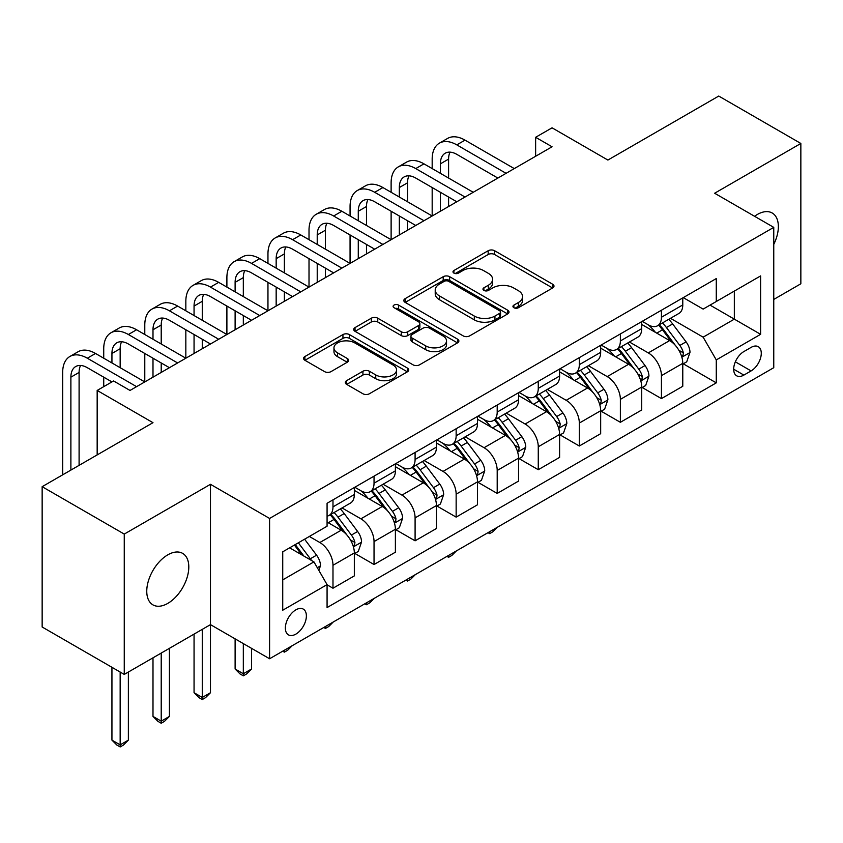 <?xml version="1.0" encoding="UTF-8"?>
<svg xmlns="http://www.w3.org/2000/svg" width="843" height="843" viewBox="0 0 843 843"><rect width="100%" height="100%" fill="white"/><g stroke="black" fill="none" stroke-linecap="round" stroke-linejoin="round"><path stroke-width="1.26" d="M513.882 307.727A3.193 1.844 0 0 0 518.403 307.727L552.65 287.958A4.563 2.634 0 0 0 553.988 286.093A4.563 2.634 0 0 0 552.65 284.228L494.62 250.729A4.563 2.634 0 0 0 488.171 250.729L453.924 270.508A3.193 1.844 0 0 0 452.986 271.804A3.193 1.844 0 0 0 453.924 273.111A3.193 1.844 0 0 0 458.434 273.111L462.87 270.55A14.594 8.419 0 0 1 483.503 270.55L488.339 273.343A14.594 8.419 0 0 1 492.607 279.296A14.594 8.419 0 0 1 488.339 285.25L483.903 287.811A3.193 1.844 0 0 0 482.965 289.117A3.193 1.844 0 0 0 483.903 290.424A3.193 1.844 0 0 0 488.413 290.424L492.849 287.863A14.594 8.419 0 0 1 513.482 287.863L518.319 290.656A14.594 8.419 0 0 1 522.586 296.61A14.594 8.419 0 0 1 518.319 302.563L513.882 305.124A3.193 1.844 0 0 0 512.944 306.43A3.193 1.844 0 0 0 513.882 307.727L513.882 305.124M167.778 603.398A29.726 17.166 120 0 0 187.199 577.202A29.726 17.166 120 0 0 182.646 553.377A29.726 17.166 120 0 0 167.778 554.852A29.726 17.166 120 0 0 148.357 581.048A29.726 17.166 120 0 0 152.92 604.863A29.726 17.166 120 0 0 167.778 603.398M773.758 244.417A29.726 17.166 120 0 0 772.199 213.005A29.726 17.166 120 0 0 757.33 214.48A29.726 17.166 120 0 0 754.559 216.293M295.872 634.115A14.868 8.578 120 0 0 305.577 621.017A14.868 8.578 120 0 0 303.301 609.11A14.868 8.578 120 0 0 295.872 609.847A14.868 8.578 120 0 0 286.156 622.945A14.868 8.578 120 0 0 288.443 634.853A14.868 8.578 120 0 0 295.872 634.115M346.642 380.646A4.563 2.634 0 0 0 345.314 382.511A4.563 2.634 0 0 0 346.642 384.366L362.922 393.765A4.563 2.634 0 0 0 369.371 393.765L407.411 371.805A4.563 2.634 0 0 0 408.75 369.94A4.563 2.634 0 0 0 407.411 368.085L349.381 334.576A4.563 2.634 0 0 0 342.943 334.576L304.892 356.547A4.563 2.634 0 0 0 303.564 358.401A4.563 2.634 0 0 0 304.892 360.267L324.566 371.615A4.563 2.634 0 0 0 331.014 371.615L347.295 362.216A4.563 2.634 0 0 0 348.623 360.361A4.563 2.634 0 0 0 347.295 358.496L337.537 352.869A12.192 7.039 0 0 1 333.965 347.885A12.192 7.039 0 0 1 341.499 341.383A12.192 7.039 0 0 1 354.787 342.911L392.986 364.966A12.192 7.039 0 0 1 396.558 369.94A12.192 7.039 0 0 1 389.034 376.452A12.192 7.039 0 0 1 375.746 374.924L369.371 371.247A4.563 2.634 0 0 0 362.922 371.247L346.642 380.646L346.642 384.366M773.758 299.434L800.85 283.785L800.85 143.458L718.742 96.06L607.887 160.054L552.06 127.82L535.632 137.293L552.06 146.777L130.012 390.446L113.584 380.962L97.166 390.446L97.166 454.914M124.258 534.083L124.258 674.411L210.476 624.631L210.476 484.314L124.258 534.083L42.15 486.685L152.994 422.68L97.166 390.446M210.476 484.314L269.591 518.445L773.758 227.368L773.758 367.696L269.591 658.762L269.591 518.445M800.85 143.458L714.632 193.237L773.758 227.368M463.186 335.883A4.563 2.634 0 0 0 469.635 335.883L507.676 313.923A4.563 2.634 0 0 0 509.014 312.058A4.563 2.634 0 0 0 507.676 310.192L449.646 276.694A4.563 2.634 0 0 0 443.197 276.694L405.156 298.654A4.563 2.634 0 0 0 403.829 300.519A4.563 2.634 0 0 0 405.156 302.384L463.186 335.883M395.314 308.422A3.193 1.844 0 0 1 398.549 308.875L398.549 305.082L457.549 339.139A4.563 2.634 0 0 1 458.887 341.004A4.563 2.634 0 0 1 457.549 342.859L419.508 364.829A4.563 2.634 0 0 1 413.059 364.829L355.029 331.32L355.029 327.6A4.563 2.634 0 0 0 353.691 329.465A4.563 2.634 0 0 0 355.029 331.32M355.029 327.6L371.31 318.201A4.563 2.634 0 0 1 377.759 318.201L401.289 331.784A4.563 2.634 0 0 0 407.738 331.784L418.539 325.556A4.563 2.634 0 0 0 419.877 323.691A4.563 2.634 0 0 0 418.539 321.826L394.039 307.684A3.193 1.844 0 0 1 393.101 306.378A3.193 1.844 0 0 1 395.072 304.681A3.193 1.844 0 0 1 398.549 305.082M124.258 674.411L42.15 627.002L42.15 486.685M751.092 347.4L743.863 351.573A14.394 8.314 120 0 0 734.464 364.26A14.394 8.314 120 0 0 736.666 375.799A14.394 8.314 120 0 0 743.863 375.093L751.092 370.92A14.394 8.314 120 0 0 760.502 358.233A14.394 8.314 120 0 0 758.289 346.694A14.394 8.314 120 0 0 751.092 347.4M683.273 297.621L703.136 309.096L716.276 301.509L716.276 278.569L327.073 503.271L327.073 526.222L282.732 551.817L282.732 610.227L327.073 584.62L327.073 607.571L716.276 382.859L716.276 359.919L703.136 337.168L670.48 318.306M716.276 301.509L760.618 275.914L760.618 334.323L716.276 359.919M202.267 629.373L202.267 697.456L210.476 692.714L210.476 624.631L269.591 658.762M535.632 137.293L535.632 156.261M710.038 305.113L734.337 319.149L734.337 291.088L760.618 275.914M703.136 337.168L734.337 319.149L760.618 334.323M282.732 579.879L313.933 561.87L289.634 547.834M327.073 584.81L332.985 588.224L332.985 565.284A18.578 10.727 -120 0 0 319.845 542.523L309.339 536.454M332.985 588.224L354.334 575.895L354.334 552.955A18.578 10.727 -120 0 0 341.194 530.205L327.073 522.049M354.829 553.43L374.039 564.525L374.039 541.575A18.578 10.727 -120 0 0 360.899 518.824L342.037 507.929M374.039 564.525L395.388 552.197L395.388 529.256A18.578 10.727 -120 0 0 382.248 506.495L354.334 490.384M395.883 529.731L415.093 540.816L415.093 517.876A18.578 10.727 -120 0 0 401.953 495.115L383.091 484.23M415.093 540.816L436.442 528.498L436.442 505.547A18.578 10.727 -120 0 0 423.302 482.797L395.388 466.674M436.937 506.021L456.147 517.117L456.147 494.177A18.578 10.727 -120 0 0 443.018 471.416L424.145 460.531M456.147 517.117L477.496 504.788L477.496 481.848A18.578 10.727 -120 0 0 464.367 459.087L436.442 442.975M477.992 482.322L497.201 493.418L497.201 470.468A18.578 10.727 -120 0 0 484.072 447.717L465.21 436.822M497.201 493.418L518.55 481.09L518.55 458.139A18.578 10.727 -120 0 0 505.421 435.388L477.496 419.266M519.046 458.613L538.266 469.709L538.266 446.769A18.578 10.727 -120 0 0 525.126 424.008L506.264 413.123M538.266 469.709L559.604 457.38L559.604 434.44A18.578 10.727 -120 0 0 546.475 411.69L518.55 395.567M560.1 434.914L579.32 446.01L579.32 423.06A18.578 10.727 -120 0 0 566.18 400.309L547.318 389.413M579.32 446.01L600.669 433.681L600.669 410.741A18.578 10.727 -120 0 0 587.529 387.98L559.604 371.868M601.154 411.215L620.374 422.301L620.374 399.361A18.578 10.727 -120 0 0 607.234 376.6L588.372 365.714M620.374 422.301L641.723 409.983L641.723 387.032A18.578 10.727 -120 0 0 628.583 364.281L600.669 348.159M642.208 387.506L661.428 398.602L661.428 375.662A18.578 10.727 -120 0 0 648.288 352.901L629.426 342.016M661.428 398.602L682.777 386.273L682.777 363.333A18.578 10.727 -120 0 0 669.637 340.572L641.723 324.46M642.208 321.331L648.288 324.84A18.578 10.727 -120 0 0 657.582 325.756A18.578 10.727 -120 0 0 661.428 317.253L661.428 310.235M601.154 345.029L607.234 348.538A18.578 10.727 -120 0 0 616.528 349.455A18.578 10.727 -120 0 0 620.374 340.951L620.374 333.933M560.1 368.739L566.18 372.248A18.578 10.727 -120 0 0 575.463 373.164A18.578 10.727 -120 0 0 579.32 364.661L579.32 357.643M519.046 392.438L525.126 395.947A18.578 10.727 -120 0 0 534.409 396.863A18.578 10.727 -120 0 0 538.266 388.36L538.266 381.342M477.992 416.136L484.072 419.645A18.578 10.727 -120 0 0 493.355 420.573A18.578 10.727 -120 0 0 497.201 412.069L497.201 405.051M436.937 439.846L443.018 443.355A18.578 10.727 -120 0 0 452.301 444.272A18.578 10.727 -120 0 0 456.147 435.768L456.147 428.75M395.883 463.545L401.953 467.054A18.578 10.727 -120 0 0 411.247 467.97A18.578 10.727 -120 0 0 415.093 459.467L415.093 452.449M354.829 487.254L360.899 490.763A18.578 10.727 -120 0 0 370.193 491.68A18.578 10.727 -120 0 0 374.039 483.176L374.039 476.158M683.273 363.807L716.276 382.859M657.582 325.756L678.931 313.427A18.578 10.727 -120 0 0 682.777 304.924L682.777 297.906M616.528 349.455L637.877 337.137A18.578 10.727 -120 0 0 641.723 328.633L641.723 321.615M575.463 373.164L596.812 360.836A18.578 10.727 -120 0 0 600.669 352.332L600.669 345.314M534.409 396.863L555.758 384.545A18.578 10.727 -120 0 0 559.604 376.031L559.604 369.023M493.355 420.573L514.704 408.244A18.578 10.727 -120 0 0 518.55 399.74L518.55 392.722M452.301 444.272L473.65 431.943A18.578 10.727 -120 0 0 477.496 423.439L477.496 416.421M411.247 467.97L432.596 455.652A18.578 10.727 -120 0 0 436.442 447.148L436.442 440.13M370.193 491.68L391.542 479.351A18.578 10.727 -120 0 0 395.388 470.847L395.388 463.829M327.073 516.137A18.578 10.727 -120 0 0 329.139 515.379L350.488 503.06A18.578 10.727 -120 0 0 354.334 494.546L354.334 487.539M329.139 515.379A18.578 10.727 -120 0 0 332.985 506.875L332.985 499.857M313.933 561.87L327.073 584.62M515.157 308.18L518.319 306.357A14.594 8.419 0 0 0 522.586 300.403L522.586 296.61M492.607 279.296L492.607 283.09A14.594 8.419 0 0 1 488.339 289.044L485.178 290.867M552.587 287.99L494.62 254.523A4.563 2.634 0 0 0 488.171 254.523L455.199 273.564M507.623 313.954L449.646 280.487A4.563 2.634 0 0 0 443.197 280.487L405.22 302.416M499.614 313.364A3.193 1.844 0 0 0 500.552 312.058A3.193 1.844 0 0 0 499.614 310.751L448.687 281.351A3.193 1.844 0 0 0 444.166 281.351L439.498 284.049A14.594 8.419 0 0 0 435.22 290.003A14.594 8.419 0 0 0 439.498 295.956L474.314 316.062A14.594 8.419 0 0 0 494.946 316.062L499.614 313.364L499.614 317.158A3.193 1.844 0 0 0 500.552 315.851L500.552 312.058M435.22 290.003L435.22 293.796A14.594 8.419 0 0 0 439.498 299.75L439.498 295.956M499.614 317.158L494.946 319.855A14.594 8.419 0 0 1 474.314 319.855L439.498 299.75M355.093 331.362L371.31 321.994L371.31 318.201M419.877 323.691L419.877 327.484A4.563 2.634 0 0 1 418.539 329.35L407.738 335.577A4.563 2.634 0 0 1 401.289 335.577L377.759 321.994A4.563 2.634 0 0 0 371.31 321.994M398.549 308.875L457.486 342.901M425.715 345.883A12.192 7.039 0 0 0 439.003 347.411A12.192 7.039 0 0 0 446.527 340.909A12.192 7.039 0 0 0 442.954 335.925L429.498 328.159A4.563 2.634 0 0 0 423.049 328.159L412.248 334.397A4.563 2.634 0 0 0 410.92 336.252A4.563 2.634 0 0 0 412.248 338.117L425.715 345.883L425.715 349.676A12.192 7.039 0 0 0 439.003 351.204A12.192 7.039 0 0 0 446.527 344.703L446.527 340.909M410.92 336.252L410.92 340.045A4.563 2.634 0 0 0 412.248 341.91L412.248 338.117M425.715 349.676L412.248 341.91M396.558 369.94L396.558 373.734A12.192 7.039 0 0 1 389.034 380.246A12.192 7.039 0 0 1 375.746 378.718L369.371 375.04A4.563 2.634 0 0 0 362.922 375.04L346.705 384.408M333.965 347.885L333.965 351.679A12.192 7.039 0 0 0 337.537 356.663L337.537 352.869M347.232 362.258L337.537 356.663M407.359 371.837L349.381 338.37A4.563 2.634 0 0 0 342.943 338.37L304.955 360.298M682.777 364.092L686.718 361.816L689.995 352.332A12.308 7.102 -120 0 0 686.076 341.847L672.651 323.933A35.532 20.517 -120 0 0 668.773 319.297M655.433 332.374A35.532 20.517 -120 0 0 648.151 324.755M681.65 356.547L683.083 355.008L683.357 352.859A12.308 7.102 -120 0 0 679.827 345.451L666.413 327.537A35.532 20.517 -120 0 0 662.535 322.901M659.226 324.808A29.494 17.029 60 0 1 664.073 330.308L675.422 345.472M658.594 325.177A35.532 20.517 60 0 1 662.472 329.813L671.397 341.721M497.423 527.233L492.934 531.722L489.657 533.619L488.002 532.671M489.657 531.722L489.657 533.619M432.174 168.589L432.174 159.106A34.837 20.116 60 0 1 439.393 143.162L447.601 138.421A34.837 20.116 60 0 1 465.02 140.138L514.283 168.589M439.393 143.162A34.837 20.116 60 0 1 456.811 144.88L506.074 173.331M497.865 178.063L456.811 154.364A23.225 13.404 -120 0 0 445.199 153.215A23.225 13.404 -120 0 0 440.383 163.848L440.383 173.331M450.046 152.14A23.225 13.404 -120 0 0 448.592 159.106L448.592 178.063M440.383 192.288L440.383 211.256M448.592 197.03L448.592 206.514M350.066 215.998L350.066 206.514A34.837 20.116 60 0 1 357.274 190.56L365.493 185.818A34.837 20.116 60 0 1 382.912 187.546L432.174 215.987L432.174 187.546M641.723 387.791L645.664 385.514L648.941 376.031A12.308 7.102 -120 0 0 645.021 365.556L631.597 347.643A35.532 20.517 -120 0 0 627.719 342.996M614.368 356.073A35.532 20.517 -120 0 0 607.097 348.465M640.596 380.256L642.029 378.707L642.303 376.558A12.308 7.102 -120 0 0 638.773 369.16L625.358 351.246A35.532 20.517 -120 0 0 621.481 346.599M618.172 348.507A29.494 17.029 60 0 1 623.009 354.018L634.368 369.171M617.54 348.876A35.532 20.517 60 0 1 621.417 353.523L630.332 365.43M456.369 550.932L451.88 555.421L448.592 557.318L446.948 556.369M448.592 555.421L448.592 557.318M600.669 411.5L604.61 409.224L607.887 399.74A12.308 7.102 -120 0 0 603.957 389.255L590.543 371.341A35.532 20.517 -120 0 0 586.665 366.694M573.314 379.782A35.532 20.517 -120 0 0 566.043 372.163M599.542 403.955L600.975 402.406L601.249 400.267A12.308 7.102 -120 0 0 597.719 392.859L584.304 374.945A35.532 20.517 -120 0 0 580.427 370.298M577.118 372.216A29.494 17.029 60 0 1 581.955 377.717L593.314 392.88M576.486 372.574A35.532 20.517 60 0 1 580.363 377.221L589.278 389.129M415.314 574.641L410.826 579.13L407.538 581.027L405.894 580.079M407.538 579.12L407.538 581.027M559.604 435.199L563.556 432.923L566.833 423.439A12.308 7.102 -120 0 0 562.903 412.965L549.488 395.051A35.532 20.517 -120 0 0 545.611 390.404M532.26 403.481A35.532 20.517 -120 0 0 524.989 395.873M558.487 427.664L559.921 426.115L560.184 423.966A12.308 7.102 -120 0 0 556.665 416.558L543.25 398.644A35.532 20.517 -120 0 0 539.372 394.008M536.064 395.915A29.494 17.029 60 0 1 540.9 401.416L552.26 416.579M535.431 396.284A35.532 20.517 60 0 1 539.309 400.92L548.224 412.838M374.26 598.34L369.771 602.829L366.484 604.726L364.84 603.778M366.484 602.829L366.484 604.726M391.12 192.288L391.12 182.805A34.837 20.116 60 0 1 398.339 166.861L406.547 162.119A34.837 20.116 60 0 1 423.966 163.848L473.229 192.288M398.339 166.861A34.837 20.116 60 0 1 415.757 168.589L465.02 197.03M456.811 201.772L415.757 178.063A23.225 13.404 -120 0 0 404.145 176.914A23.225 13.404 -120 0 0 399.329 187.546L399.329 197.03M408.992 175.85A23.225 13.404 -120 0 0 407.538 182.805L407.538 201.772M399.329 215.998L399.329 234.955M407.538 220.729L407.538 230.213M309.012 239.697L309.012 230.213A34.837 20.116 60 0 1 316.22 214.27L324.439 209.528A34.837 20.116 60 0 1 341.858 211.256L391.12 239.697L391.12 211.256M357.274 190.56A34.837 20.116 60 0 1 374.692 192.288L423.966 220.729M415.757 225.471L374.692 201.772A23.225 13.404 -120 0 0 363.08 200.623A23.225 13.404 -120 0 0 358.275 211.256L358.275 220.729M367.938 199.549A23.225 13.404 -120 0 0 366.484 206.514L366.484 225.471M358.275 239.697L358.275 258.653M366.484 244.438L366.484 253.922M267.958 263.395L267.958 253.922A34.837 20.116 60 0 1 275.166 237.968L283.374 233.226A34.837 20.116 60 0 1 300.793 234.955L350.066 263.395L350.066 234.955M316.22 214.27A34.837 20.116 60 0 1 333.638 215.998L382.912 244.438M374.692 249.18L333.638 225.471A23.225 13.404 -120 0 0 322.026 224.322A23.225 13.404 -120 0 0 317.221 234.955L317.221 244.438M326.884 223.247A23.225 13.404 -120 0 0 325.43 230.213L325.43 249.18M317.221 263.395L317.221 282.363M325.43 268.137L325.43 277.621M226.893 287.105L226.893 277.621A34.837 20.116 60 0 1 234.112 261.678L242.32 256.936A34.837 20.116 60 0 1 259.739 258.653L309.012 287.105L309.012 258.653M518.55 458.898L522.491 456.621L525.779 447.148A12.308 7.102 -120 0 0 521.849 436.663L508.434 418.75A35.532 20.517 -120 0 0 504.557 414.103M491.206 427.18A35.532 20.517 -120 0 0 483.935 419.572M517.433 451.363L518.866 449.814L519.13 447.665A12.308 7.102 -120 0 0 515.61 440.267L502.186 422.354A35.532 20.517 -120 0 0 498.318 417.706M495.01 419.614A29.494 17.029 60 0 1 499.846 425.125L511.206 440.278M494.367 419.983A35.532 20.517 60 0 1 498.245 424.63L507.17 436.537M333.206 622.039L328.717 626.539L325.43 628.425L323.786 627.477M325.43 626.528L325.43 628.425M275.166 237.968A34.837 20.116 60 0 1 292.584 239.697L341.858 268.137M333.638 272.879L292.584 249.18A23.225 13.404 -120 0 0 280.972 248.032A23.225 13.404 -120 0 0 276.167 258.653L276.167 268.137M285.83 246.957A23.225 13.404 -120 0 0 284.376 253.922L284.376 272.879M276.167 287.105L276.167 306.062M284.376 291.847L284.376 301.32M185.839 310.804L185.839 301.32A34.837 20.116 60 0 1 193.058 285.377L201.266 280.635A34.837 20.116 60 0 1 218.685 282.363L267.958 310.804L267.958 282.363M477.496 482.607L481.437 480.331L484.725 470.847A12.308 7.102 -120 0 0 480.795 460.362L467.38 442.449A35.532 20.517 -120 0 0 463.502 437.812M450.151 450.889A35.532 20.517 -120 0 0 442.881 443.27M476.379 475.062L477.812 473.524L478.076 471.374A12.308 7.102 -120 0 0 474.556 463.966L461.132 446.052A35.532 20.517 -120 0 0 457.254 441.416M453.955 443.323A29.494 17.029 60 0 1 458.792 448.824L470.152 463.987M453.313 443.692A35.532 20.517 60 0 1 457.191 448.328L466.116 460.236M292.152 645.749L287.663 650.238L284.376 652.134L282.732 651.186M284.376 650.238L284.376 652.134M436.442 506.306L440.383 504.03L443.671 494.546A12.308 7.102 -120 0 0 439.74 484.072L426.316 466.158A35.532 20.517 -120 0 0 422.448 461.511M409.097 474.588A35.532 20.517 -120 0 0 401.826 466.98M435.325 498.771L436.758 497.222L437.022 495.073A12.308 7.102 -120 0 0 433.502 487.675L420.077 469.762A35.532 20.517 -120 0 0 416.2 465.115M412.901 467.022A29.494 17.029 60 0 1 417.738 472.523L429.098 487.686M412.259 467.391A35.532 20.517 60 0 1 416.136 472.038L425.062 483.945M243.321 643.599L243.321 673.747L251.53 669.005L251.53 648.341M251.53 669.005L246.609 673.936L243.321 675.833L240.034 673.936L235.113 669.005L235.113 638.857M235.113 669.005L243.321 673.747L243.321 675.833M395.388 530.015L399.329 527.739L402.617 518.255A12.308 7.102 -120 0 0 398.686 507.771L385.262 489.857A35.532 20.517 -120 0 0 381.384 485.21M368.043 498.297A35.532 20.517 -120 0 0 360.762 490.679M394.271 522.47L395.694 520.921L395.968 518.782A12.308 7.102 -120 0 0 392.448 511.374L379.023 493.461A35.532 20.517 -120 0 0 375.146 488.814M371.837 490.731A29.494 17.029 60 0 1 376.684 496.232L388.043 511.395M371.205 491.09A35.532 20.517 60 0 1 375.082 495.737L384.008 507.644M210.476 692.714L205.544 697.646L202.267 699.542L198.98 697.646L194.059 692.714L194.059 634.115M194.059 692.714L202.267 697.456L202.267 699.542M234.112 261.678A34.837 20.116 60 0 1 251.53 263.395L300.793 291.847M292.584 296.578L251.53 272.879A23.225 13.404 -120 0 0 239.918 271.731A23.225 13.404 -120 0 0 235.113 282.363L235.113 291.847M244.776 270.656A23.225 13.404 -120 0 0 243.321 277.621L243.321 296.578M235.113 310.804L235.113 329.771M243.321 315.545L243.321 325.029M144.785 334.502L144.785 325.029A34.837 20.116 60 0 1 152.003 309.075L160.212 304.334A34.837 20.116 60 0 1 177.631 306.062L226.893 334.502L226.893 306.062M193.058 285.377A34.837 20.116 60 0 1 210.476 287.105L259.739 315.545M251.53 320.287L210.476 296.578A23.225 13.404 -120 0 0 198.864 295.429A23.225 13.404 -120 0 0 194.059 306.062L194.059 315.545M203.721 294.365A23.225 13.404 -120 0 0 202.267 301.32L202.267 320.287M194.059 334.502L194.059 353.47M202.267 339.244L202.267 348.728M103.731 358.212L103.731 348.728A34.837 20.116 60 0 1 110.949 332.785L119.158 328.043A34.837 20.116 60 0 1 136.577 329.771L185.839 358.212L185.839 329.771M152.003 309.075A34.837 20.116 60 0 1 169.422 310.804L218.685 339.244M210.476 343.986L169.422 320.287A23.225 13.404 -120 0 0 157.81 319.139A23.225 13.404 -120 0 0 152.994 329.771L152.994 339.244M162.667 318.064A23.225 13.404 -120 0 0 161.213 325.029L161.213 343.986M152.994 358.212L152.994 377.169M161.213 362.954L161.213 372.427M62.677 474.83L62.677 372.437A34.837 20.116 60 0 1 69.895 356.484L78.104 351.742A34.837 20.116 60 0 1 95.522 353.47L144.785 381.911L144.785 353.47M354.334 553.714L358.275 551.438L361.563 541.954A12.308 7.102 -120 0 0 357.632 531.48L344.207 513.556A35.532 20.517 -120 0 0 340.33 508.919M353.217 546.18L354.64 544.631L354.914 542.481A12.308 7.102 -120 0 0 351.394 535.073L337.969 517.159A35.532 20.517 -120 0 0 334.091 512.523M330.783 514.43A29.494 17.029 60 0 1 335.63 519.931L346.989 535.094M330.15 514.799A35.532 20.517 60 0 1 334.028 519.436L342.953 531.353M161.213 653.083L161.213 721.155L169.422 716.413L169.422 648.341M169.422 716.413L164.49 721.345L161.213 723.241L157.926 721.345L152.994 716.413L152.994 657.814M152.994 716.413L161.213 721.155L161.213 723.241M110.949 332.785A34.837 20.116 60 0 1 128.368 334.502L177.631 362.954M169.422 367.696L128.368 343.986A23.225 13.404 -120 0 0 116.755 342.838A23.225 13.404 -120 0 0 111.94 353.47L111.94 362.954M121.613 341.763A23.225 13.404 -120 0 0 120.159 348.728L120.159 367.696M103.731 386.652L103.731 377.169M318.865 570.405L320.498 565.664A12.308 7.102 -120 0 0 316.578 555.179L304.597 539.193M311.457 560.437A12.308 7.102 -120 0 0 310.329 558.783L298.359 542.797M295.271 544.578L303.88 556.064M294.418 545.073L301.72 554.81M120.159 672.04L120.159 744.864L128.368 740.122L128.368 672.04M128.368 740.122L123.436 745.054L120.159 746.94L116.871 745.054L111.94 740.122L111.94 667.298M111.94 740.122L120.159 744.864L120.159 746.94M69.895 356.484A34.837 20.116 60 0 1 87.314 358.212L136.577 386.652M111.94 381.911L87.314 367.696A23.225 13.404 -120 0 0 75.701 366.536A23.225 13.404 -120 0 0 70.886 377.169L70.886 470.088M80.559 365.472A23.225 13.404 -120 0 0 79.094 372.437L79.094 465.347M319.845 542.523L341.194 530.205M360.899 518.824L382.248 506.495M401.953 495.115L423.302 482.797M443.018 471.416L464.367 459.087M484.072 447.717L505.421 435.388M525.126 424.008L546.475 411.69M566.18 400.309L587.529 387.98M607.234 376.6L628.583 364.281M648.288 352.901L669.637 340.572M661.428 317.253L682.777 304.924M661.428 375.662L682.777 363.333M620.374 399.361L641.723 387.032M620.374 340.951L641.723 328.633M579.32 423.06L600.669 410.741M579.32 364.661L600.669 352.332M538.266 446.769L559.604 434.44M538.266 388.36L559.604 376.031M497.201 470.468L518.55 458.139M497.201 412.069L518.55 399.74M456.147 494.177L477.496 481.848M456.147 435.768L477.496 423.439M415.093 517.876L436.442 505.547M415.093 459.467L436.442 447.148M374.039 541.575L395.388 529.256M374.039 483.176L395.388 470.847M332.985 565.284L354.334 552.955M332.985 506.875L354.334 494.546M735.338 361.826L751.092 370.92M733.684 369.213L743.863 375.093M518.319 306.357L518.319 302.563M483.903 290.424L483.903 287.811M488.339 289.044L488.339 285.25M453.924 273.111L453.924 270.508M488.171 254.523L488.171 250.729M494.62 254.523L494.62 250.729M552.65 287.958L552.65 284.228M405.156 302.384L405.156 298.654M443.197 280.487L443.197 276.694M449.646 280.487L449.646 276.694M507.676 313.923L507.676 310.192M474.314 319.855L474.314 316.062M494.946 319.855L494.946 316.062M377.759 321.994L377.759 318.201M401.289 335.577L401.289 331.784M407.738 335.577L407.738 331.784M418.539 329.35L418.539 325.556M457.549 342.859L457.549 339.139M362.922 375.04L362.922 371.247M369.371 375.04L369.371 371.247M375.746 378.718L375.746 374.924M347.295 362.216L347.295 358.496M304.892 360.267L304.892 356.547M342.943 338.37L342.943 334.576M349.381 338.37L349.381 334.576M407.411 371.805L407.411 368.085M681.861 357.221L689.922 352.574M666.413 327.537L672.651 323.933M656.739 333.122L662.472 329.813M679.827 345.451L686.076 341.847M678.857 350.256L683.357 352.859M465.02 140.138L456.811 144.88M448.592 159.106L440.383 163.848M640.796 380.931L648.868 376.273M625.358 351.246L631.597 347.643M615.675 356.831L621.417 353.523M638.773 369.16L645.021 365.556M637.803 373.965L642.303 376.558M599.742 404.629L607.814 399.972M584.304 374.945L590.543 371.341M574.62 380.53L580.363 377.221M597.719 392.859L603.957 389.255M596.749 397.664L601.249 400.267M558.688 428.339L566.749 423.681M543.25 398.644L549.488 395.051M533.566 404.24L539.309 400.92M556.665 416.558L562.903 412.965M555.695 421.374L560.184 423.966M423.966 163.848L415.757 168.589M407.538 182.805L399.329 187.546M382.912 187.546L374.692 192.288M366.484 206.514L358.275 211.256M341.858 211.256L333.638 215.998M325.43 230.213L317.221 234.955M517.634 452.038L525.695 447.38M502.186 422.354L508.434 418.75M492.512 427.938L498.245 424.63M515.61 440.267L521.849 436.663M514.63 445.072L519.13 447.665M300.793 234.955L292.584 239.697M284.376 253.922L276.167 258.653M476.58 475.737L484.641 471.089M461.132 446.052L467.38 442.449M451.458 451.637L457.191 448.328M474.556 463.966L480.795 460.362M473.576 468.771L478.076 471.374M435.525 499.446L443.587 494.788M420.077 469.762L426.316 466.158M410.404 475.347L416.136 472.038M433.502 487.675L439.74 484.072M432.522 492.481L437.022 495.073M394.471 523.145L402.532 518.487M379.023 493.461L385.262 489.857M369.35 499.045L375.082 495.737M392.448 511.374L398.686 507.771M391.468 516.179L395.968 518.782M259.739 258.653L251.53 263.395M243.321 277.621L235.113 282.363M218.685 282.363L210.476 287.105M202.267 301.32L194.059 306.062M177.631 306.062L169.422 310.804M161.213 325.029L152.994 329.771M353.417 546.854L361.478 542.197M337.969 517.159L344.207 513.556M328.296 522.755L334.028 519.436M351.394 535.073L357.632 531.48M350.414 539.889L354.914 542.481M136.577 329.771L128.368 334.502M120.159 348.728L111.94 353.47M317.305 567.697L320.424 565.895M310.329 558.783L316.578 555.179M95.522 353.47L87.314 358.212M79.094 372.437L70.886 377.169"/></g></svg>
